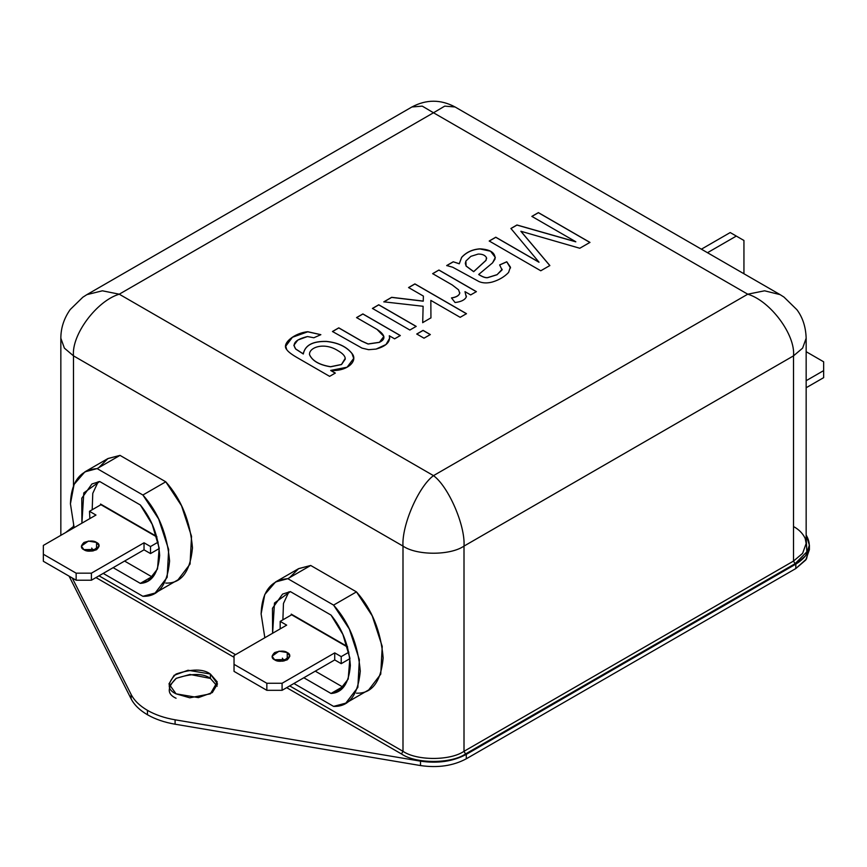 <?xml version="1.0" encoding="UTF-8"?>
<svg xmlns="http://www.w3.org/2000/svg" width="867" height="867" viewBox="0 0 867 867"><rect width="100%" height="100%" fill="white"/><g stroke="black" fill="none" stroke-linecap="round" stroke-linejoin="round"><path stroke-width="1.3" d="M280.182 628.445L280.182 621.401L280.182 628.445M286.674 625.14L280.182 621.401L291.626 614.79L347.602 647.107L291.626 614.79L280.182 621.401L286.674 625.14L234.036 655.528L286.674 625.14M341.208 663.678L349.943 658.627L341.208 663.678L341.208 656.622L341.208 663.678L334.727 659.928L341.208 663.678M348.881 652.201L341.208 656.622L334.727 652.884L334.727 659.928L334.727 652.884L282.089 683.272L282.089 690.316L334.727 659.928L282.089 690.316L282.089 683.272L266.841 683.272L266.841 690.316L282.089 690.316L266.841 690.316L266.841 683.272L234.036 664.339L234.036 671.383L266.841 690.316L234.036 671.383L234.036 655.528L234.036 664.339L266.841 683.272L282.089 683.272L334.727 652.884L341.208 656.622L348.881 652.201M287.237 652.558L279.044 651.171L272.054 656.189L274.655 659.82L282.848 661.207L289.849 656.189L287.237 652.558L287.237 659.603L287.237 652.558C290.575 654.065 290.575 656.492 287.237 659.82C281.472 661.749 277.277 661.749 274.655 659.82C271.328 658.313 271.328 655.886 274.655 652.558C280.431 650.629 284.625 650.629 287.237 652.558M274.471 659.711L287.237 659.603L274.471 659.711M806.158 351.699L823.65 361.799L823.65 377.654L823.65 370.61L806.158 380.7L823.65 370.61L823.65 361.799L806.158 351.699M806.158 387.744L823.65 377.654L806.158 387.744M98.827 467.606L107.974 458.524L120.004 455.381L97.126 468.592C80.111 469.947 71.213 481.694 70.433 503.814L74.139 527.656L70.433 503.814L74.074 484.425L84.89 471.854L97.126 468.592L142.892 495.014L165.77 481.803C181.29 499.186 190.187 521.208 192.474 547.857C190.187 571.873 181.29 583.61 165.77 583.09M289.513 577.693L298.66 568.622L310.7 565.468L287.811 578.679C270.807 580.045 261.91 591.782 261.119 613.912L264.836 637.754L261.119 613.912L264.76 594.524L275.576 581.941L287.811 578.679L333.578 605.101L356.467 591.89C371.976 609.284 380.873 631.295 383.16 657.945C380.873 681.961 371.976 693.708 356.467 693.177M809.236 547.413L806.483 558.966L795.808 568.557L466.294 758.798C453.148 765.832 437.889 768.086 420.506 765.561L175.091 724.205C164.513 722.395 155.301 719.242 147.466 714.755C139.695 710.236 134.244 704.914 131.101 698.802L69.078 576.143L131.101 698.802C134.244 704.914 139.695 710.236 147.466 714.755L147.466 710.355C139.695 705.825 134.244 700.514 131.101 694.402L131.101 698.802L131.101 694.402C134.244 700.514 139.695 705.825 147.466 710.355C155.301 714.841 164.513 717.984 175.091 719.805L420.506 761.161C437.889 763.686 453.148 761.421 466.294 754.388L795.808 564.146C807.99 556.56 811.902 547.749 807.535 537.713L806.158 534.982L809.399 545.213L805.768 555.606L795.808 564.146L466.294 754.388C453.148 761.421 437.889 763.686 420.506 761.161L175.091 719.805C164.513 717.984 155.301 714.841 147.466 710.355L147.466 714.755C155.301 719.242 164.513 722.395 175.091 724.205L175.091 719.805L175.091 724.205L420.506 765.561L420.506 761.161L420.506 765.561C437.889 768.086 453.148 765.832 466.294 758.798L466.294 754.388L466.294 758.798L795.808 568.557L795.808 564.146L795.808 568.557L805.768 560.006L809.399 549.613L809.399 545.213M119.245 294.195L433.5 475.636L747.755 294.195L433.5 112.764L119.245 294.195L433.5 112.764L422.272 106.132L411.923 106.977L422.272 106.132L433.5 112.764L444.728 106.132L455.077 106.977L444.728 106.132L433.5 112.764L747.755 294.195L764.596 290.803L780.116 294.639L764.596 290.803L747.755 294.195C770.395 300.947 795.57 334.846 793.522 355.849L464.008 546.091C450.276 555.595 416.724 555.595 402.992 546.091L73.478 355.849L64.386 348.133L60.842 338.238L64.386 348.133L73.478 355.849L73.478 485.845L73.478 355.849C71.43 334.846 96.605 300.947 119.245 294.195L102.404 290.803L86.884 294.639L102.404 290.803L119.245 294.195C96.605 300.947 71.43 334.846 73.478 355.849L402.992 546.091L402.992 751.31L402.992 546.091C401.627 525.489 418.403 486.734 433.5 475.636L119.245 294.195M575.807 241.752L531.861 216.382L538.385 212.61L589.95 242.392L579.785 248.255L520.904 231.261L549.851 265.54L540.78 270.775L489.216 241.004L495.772 237.211L539.003 262.17L510.912 228.476L516.96 224.986L575.807 241.752L516.96 224.986L510.912 228.476L539.003 262.17L495.772 237.211L489.216 241.004L540.78 270.775L549.851 265.54L520.904 231.261L579.785 248.255L589.95 242.392L538.385 212.61L531.861 216.382L575.807 241.752M446.7 265.54L453.224 261.78L459.272 263.72L461.634 257.358C466.348 252.21 472.45 249.371 479.939 248.851C490.44 249.425 495.48 252.817 495.046 259.005L492.575 262.842L478.703 274.46C482.616 276.887 485.585 277.939 487.633 277.592L497.04 274.666L502.047 269.94L499.652 264.912L506.762 261.758L510.392 267.069L508.571 272.476C504.41 276.833 499.034 280.008 492.434 281.992C487.308 283.357 482.821 283.206 478.974 281.558L452.715 267.231L446.7 265.54L452.715 267.231L478.974 281.558C482.821 283.206 487.308 283.357 492.434 281.992C499.034 280.008 504.41 276.833 508.571 272.476L510.392 267.069L506.762 261.758L499.652 264.912L502.047 269.94L497.04 274.666L487.633 277.592C485.585 277.939 482.616 276.887 478.703 274.46L492.575 262.842L495.317 257.401L490.581 251.159L479.939 248.851C472.45 249.371 466.348 252.21 461.634 257.358L459.272 263.72L453.224 261.78L459.272 263.806L461.634 257.445C466.348 252.297 472.45 249.468 479.939 248.937L490.559 251.224L495.317 257.445L490.559 251.224L479.939 248.937C472.45 249.468 466.348 252.297 461.634 257.445L459.272 263.806L453.224 261.78L446.7 265.54M466.273 296.947L465.005 291.648L470.673 294.921L476.373 291.626L438.94 270.027L432.655 273.734L438.94 270.027L432.655 273.647L452.227 284.95L458.578 289.849L459.716 293.198C458.968 295.593 456.215 297.175 451.479 297.912C456.215 297.175 458.968 295.593 459.716 293.198L458.578 289.849L452.227 284.95L432.655 273.647L438.94 270.027L476.373 291.626L470.673 294.921L465.005 291.648L466.273 296.947C464.929 299.906 461.201 301.77 455.077 302.529L451.479 297.912L455.077 302.529C461.201 301.77 464.929 299.906 466.273 296.947L466.403 296.037M423.389 296.091L408.585 287.551L414.903 283.899L466.479 313.67L460.16 317.322L430.834 300.394L430.942 317.853L422.706 322.611L423.118 306.279L383.832 301.835L391.656 297.316L423.248 301.087L423.389 296.091L423.248 301.087L391.656 297.316L383.832 301.835L423.118 306.279L422.706 322.611L430.942 317.853L430.834 300.394L460.16 317.322L466.479 313.67L414.903 283.899L408.585 287.551L423.389 296.091M424.006 338.195L416.756 334.012L423.074 330.37L430.325 334.554L424.006 338.195L430.325 334.554L423.074 330.37L416.756 334.012L424.006 338.195M409.863 330.034L372.431 308.424L378.749 304.772L416.182 326.382L409.863 330.034L416.182 326.382L378.749 304.772L372.431 308.424L409.863 330.034M338.78 327.845L361.582 341.013L368.107 343.95L379.443 342.281C386.108 339.181 385.316 334.89 377.037 329.395L356.565 317.582L362.883 313.93L400.316 335.54L394.615 338.834L389.294 335.757C390.67 341.771 386.281 346.204 376.105 349.076L368.659 349.694L361.994 348.111L332.462 331.497L338.78 327.845L332.462 331.497L361.994 348.111L368.659 349.694L376.105 349.076L385.988 344.535L389.706 338.13L389.294 335.757L394.615 338.834L400.316 335.54L362.883 313.93L356.565 317.582L377.037 329.395L383.853 336.418L379.443 342.281L368.107 343.95L361.582 341.013L338.78 327.845M335.312 373.07L329.612 376.354L297.273 357.681C291.464 354.332 287.942 351.612 286.695 349.52C281.255 343.549 294.661 332.874 307.774 331.714L320.855 334.673L313.854 337.762L307.438 336.548C295.68 339.441 291.767 343.57 295.69 348.957L303.309 353.92C304.978 345.25 312.694 341.078 326.458 341.392C338.054 342.628 346.562 346.659 352.002 353.476C358.472 361.149 346.93 371.705 330.717 370.415L335.312 373.07L330.717 370.415L347.093 367.218L353.714 358.396L352.002 353.476C346.562 346.659 338.054 342.628 326.458 341.392C312.694 341.078 304.978 345.25 303.309 353.92L295.69 348.957L293.859 345.294L297.858 340.027L307.438 336.548L313.854 337.762L320.855 334.673L307.774 331.714L292.385 337.209L285.731 346.161L286.695 349.52C287.942 351.612 291.464 354.332 297.273 357.681L329.612 376.354L335.312 373.07M98.209 481.716L92.769 493.366L92.195 509.742L92.769 493.366L98.209 481.716M124.588 561.068L151.779 576.761L153.242 576.555L151.779 576.761L124.588 561.068M100.561 504.919L100.561 504.041L156.764 536.489L100.561 504.041L100.561 504.919M73.478 528.036L73.478 525.315L73.478 528.036M99.033 575.818L235.564 654.65L99.033 575.818M289.719 685.916L402.992 751.31C416.724 760.814 450.276 760.814 464.008 751.31L464.008 546.091L464.008 751.31L793.522 561.068L793.522 355.849L793.522 561.068L802.614 553.352L806.158 543.457L802.614 553.352L793.522 561.068L795.05 563.713L465.536 753.954C451.122 763.925 415.878 763.925 401.464 753.954L286.674 687.672L401.464 753.954L402.992 751.31L289.719 685.916M155.128 593.028L142.892 596.301C158.401 596.821 167.309 585.084 169.585 561.068C167.309 534.419 158.401 512.397 142.892 495.014L158.65 518.965L168.664 549.548L167.168 577.303L155.128 593.028L178.006 579.817L190.046 564.092L191.542 536.337L181.528 505.754L165.77 481.803L142.892 495.014L97.126 468.592L120.004 455.381L165.77 481.803L120.004 455.381L107.768 458.643L84.89 471.854M345.814 703.126L333.578 706.388C349.098 706.919 357.995 695.171 360.271 671.156C357.995 644.506 349.098 622.495 333.578 605.101L349.336 629.052L359.35 659.646L357.854 687.39L345.814 703.126L368.692 689.915L380.743 674.179L382.228 646.435L372.214 615.841L356.467 591.89L333.578 605.101L287.811 578.679L310.7 565.468L356.467 591.89L310.7 565.468L298.465 568.73L275.576 581.941M793.966 526.822C795.505 527.645 801.921 531.254 805.226 538.57L806.158 543.457L806.158 338.238L802.614 348.133L793.522 355.849L802.614 348.133L806.158 338.238C805.79 326.946 802.701 317.43 796.903 309.714L783.974 297.078L780.116 294.639L455.077 106.977C440.696 99.304 426.304 99.304 411.923 106.977L86.884 294.639L82.831 297.218L70.216 309.541C63.985 318.384 60.863 327.943 60.842 338.238L60.842 535.34M433.5 475.636C418.403 486.734 401.627 525.489 402.992 546.091C416.724 555.595 450.276 555.595 464.008 546.091C465.373 525.489 448.597 486.734 433.5 475.636C448.597 486.734 465.373 525.489 464.008 546.091L793.522 355.849C795.57 334.846 770.395 300.947 747.755 294.195L433.5 475.636M72.221 577.953L131.101 694.402L72.221 577.953M806.158 537.237L806.83 551.856L795.05 563.713L806.83 551.856L806.158 537.237M234.036 657.294L95.977 577.585L234.036 657.294M169.26 686.133L176.294 678.297L189.992 674.45L210.388 678.428L217.205 686.133L210.388 678.428L210.388 674.027L217.259 681.95L210.388 693.838L189.797 697.805L176.066 693.838C166.984 689.72 166.984 683.109 176.066 674.027C191.813 668.771 203.257 668.771 210.388 674.027L188.041 670.245L174.126 675.295L168.957 683.933L176.066 693.838L198.424 697.621L212.339 692.57L217.498 683.933L210.388 674.027L210.388 678.428C203.257 673.182 191.813 673.182 176.066 678.428C166.984 687.52 166.984 694.12 176.066 698.249M402.992 751.31L401.464 753.954C415.878 763.925 451.122 763.925 465.536 753.954L464.008 751.31C450.276 760.814 416.724 760.814 402.992 751.31M464.008 751.31L465.536 753.954L795.05 563.713L793.522 561.068L464.008 751.31M333.578 706.388L293.913 683.489L333.578 706.388M290.369 591.608L331.021 615.082C342.443 628.943 348.892 645.72 350.355 665.433C348.892 683.445 342.443 692.798 331.021 693.47L303.829 677.766L331.021 693.47L338.802 690.977L348.187 679.089L349.889 658.118L342.877 634.416L331.021 615.082L290.369 591.608L282.588 594.09L272.466 608.298L272.606 633.268L274.481 603.009L290.369 591.608M284.062 661.001L282.382 658.161L284.062 661.001M142.892 596.301L103.227 573.401L142.892 596.301M99.683 481.51L140.335 504.984C151.758 518.845 158.206 535.633 159.669 555.346C158.206 573.358 151.758 582.7 140.335 583.372L113.144 567.668L140.335 583.372L151.779 576.761L140.335 583.372L148.116 580.89L157.501 569.001L159.192 548.031L152.18 524.318L140.335 504.984L99.683 481.51L91.902 483.992L81.78 498.211L81.91 523.169L83.785 492.911L99.683 481.51M93.376 550.903L91.696 548.074L93.376 550.903M343.928 686.653L331.021 693.47L342.465 686.859L315.274 671.156L342.465 686.859L343.928 686.653M282.891 619.84L283.466 603.465L288.906 591.814L283.466 603.465L282.891 619.84M291.247 615.017L291.247 614.129L347.45 646.576L291.247 614.129L291.247 615.017M531.861 216.468L538.385 212.61L589.95 242.478L538.385 212.697L531.861 216.468M520.904 231.359L549.851 265.627L520.904 231.359M489.216 241.091L495.772 237.211L539.003 262.257L495.772 237.298L489.216 241.091M510.912 228.563L516.96 224.986L575.807 241.839L516.96 225.073L510.912 228.563M478.703 274.546L478.703 274.546C482.616 276.974 485.585 278.025 487.633 277.678L497.04 274.752L502.156 269.269L497.04 274.752L487.633 277.678C485.585 278.025 482.616 276.974 478.703 274.546M502.156 269.312L502.047 269.94M499.652 264.999L506.762 261.758L510.49 268.022L506.762 261.845L499.652 264.999M510.49 267.979L510.392 267.069M486.463 257.651C485.152 255.212 482.388 254.02 478.194 254.064L470.879 256.339L465.893 261.043L466.099 265.996L473.685 271.609L486.019 260.284L486.463 257.651L486.019 260.284L473.685 271.696L466.099 266.082L465.319 263.405L466.099 266.082L473.685 271.609L466.099 265.996L465.319 263.362L465.893 261.043L470.879 256.339L478.194 254.064C482.388 254.02 485.152 255.212 486.463 257.651L486.636 258.615M473.685 271.696L486.019 260.382L486.463 257.737L486.019 260.382L473.685 271.696M446.7 265.627L453.224 261.867L446.7 265.627M438.94 270.114L476.373 291.724L438.94 270.114M465.005 291.735L466.273 297.034L465.005 291.735M459.77 292.667L459.716 293.284C458.968 295.69 456.215 297.262 451.479 297.999C456.215 297.262 458.968 295.69 459.716 293.284L459.716 293.198M408.585 287.638L414.903 283.899L466.479 313.767L414.903 283.986L408.585 287.638M430.834 300.481L430.942 317.951L430.834 300.481M422.706 322.708L423.118 306.279L422.706 322.708M383.832 301.933L391.656 297.316L423.248 301.174L423.389 296.178L423.248 301.174L391.656 297.403L383.832 301.933M416.756 334.098L423.074 330.37L430.325 334.64L423.074 330.457L416.756 334.098M372.431 308.511L378.749 304.772L416.182 326.469L378.749 304.859L372.431 308.511M356.565 317.669L362.883 313.93L400.316 335.627L362.883 314.017L356.565 317.669M389.294 335.843L389.706 338.173L389.294 335.843M332.462 331.584L338.78 327.932L361.582 341.099L368.107 344.036L379.443 342.367L383.853 336.515L379.443 342.367L368.107 344.036L361.582 341.099L338.78 327.932L332.462 331.584M285.731 346.204L292.417 337.274L307.774 331.801L320.779 334.705L307.774 331.801L292.417 337.274L285.731 346.204M293.859 345.337L295.69 349.054L303.309 354.007C304.978 345.337 312.694 341.165 326.458 341.479C338.054 342.714 346.562 346.746 352.002 353.573L353.714 358.439L352.002 353.573C346.562 346.746 338.054 342.714 326.458 341.479C312.694 341.165 304.978 345.337 303.309 354.007L295.69 349.054L293.859 345.294M303.255 352.923L303.309 353.92M330.717 370.502L335.312 373.157L330.717 370.502M309.497 353.985L309.53 354.701C312.293 360.921 319.327 364.953 330.609 366.795L341.5 364.552L345.283 359.09L341.5 364.552L330.609 366.795C319.327 364.953 312.293 360.921 309.53 354.701L309.53 354.614C308.782 347.548 323.944 341.717 337.957 350.691C342.498 353.303 344.925 355.838 345.239 358.299L341.5 364.465L330.609 366.708C319.327 364.866 312.293 360.835 309.53 354.614C312.293 360.835 319.327 364.866 330.609 366.708L341.5 364.465L345.239 358.299C344.925 355.838 342.498 353.303 337.957 350.691C323.944 341.717 308.782 347.548 309.53 354.614M707.494 252.709L736.311 236.073L730.209 232.551L701.392 249.187L730.209 232.551L743.94 240.473L743.94 273.755L743.94 240.473L736.311 236.073L707.494 252.709M150.522 553.58L159.257 548.529L150.522 553.58L150.522 546.535L150.522 553.58L144.03 549.841L150.522 553.58M158.184 542.103L150.522 546.535L144.03 542.796L144.03 549.841L144.03 542.796L91.403 573.174L91.403 580.218L144.03 549.841L91.403 580.218L91.403 573.174L76.144 573.174L76.144 580.218L91.403 580.218L76.144 580.218L76.144 573.174L43.35 554.241L43.35 561.285L76.144 580.218L43.35 561.285L43.35 545.43L95.977 515.052L89.496 511.302L89.875 518.574L89.496 511.302L100.94 504.702L156.916 537.02L100.94 504.702L89.496 511.302L95.977 515.052L43.35 545.43L43.35 554.241L76.144 573.174L91.403 573.174L144.03 542.796L150.522 546.535L158.184 542.103M96.551 542.46L88.358 541.073L81.357 546.091L83.969 549.732L92.162 551.109L99.163 546.091L96.551 542.46L96.551 549.505L96.551 542.46C99.889 543.967 99.889 546.394 96.551 549.732C90.775 551.65 86.581 551.65 83.969 549.732C80.631 548.215 80.631 545.798 83.969 542.46C89.734 540.531 93.939 540.531 96.551 542.46M83.785 549.613L96.551 549.505L83.785 549.613M73.034 526.822L65.632 532.566"/></g></svg>
